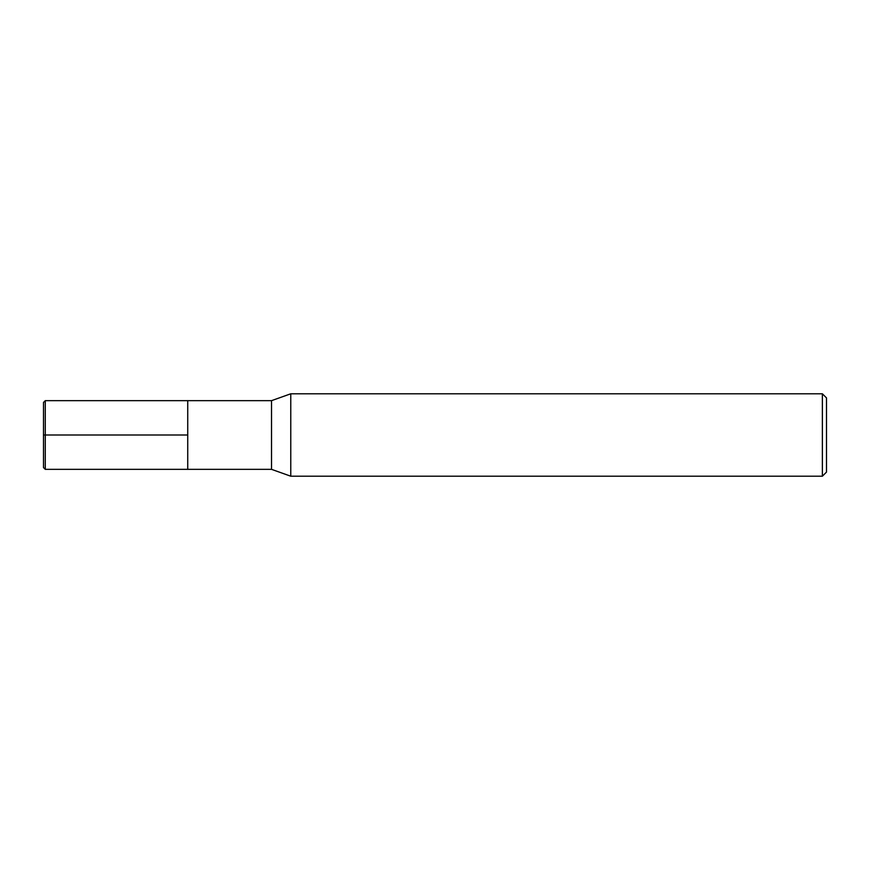 <?xml version="1.0" encoding="UTF-8"?>
<svg xmlns="http://www.w3.org/2000/svg" width="870" height="870" viewBox="0 0 870 870"><rect width="100%" height="100%" fill="white"/><g stroke="black" fill="none" stroke-linecap="round" stroke-linejoin="round"><path stroke-width="0.65" stroke-dasharray="4.35 3.26" d="M290.765 393.795L290.765 476.205M271.527 400.657L271.527 469.343M822.378 393.795L822.378 476.205M826.5 397.905L826.5 472.095M187.735 435L187.735 400.657L187.735 469.343L187.735 435L43.5 435L43.5 467.56M45.283 400.657L45.283 469.343M43.5 402.44L43.5 435"/><path stroke-width="1.3" d="M290.765 476.205L290.765 393.795L271.527 400.657L271.527 469.343L290.765 476.205L822.378 476.205L822.378 393.795L290.765 393.795M822.378 476.205L826.5 472.095L826.5 397.905L822.378 393.795M271.527 469.343L45.283 469.343L45.283 400.657L187.735 400.657L187.735 469.343L187.735 400.657L271.527 400.657M45.283 469.343L43.5 467.56L43.5 402.44L45.283 400.657M43.5 435L187.735 435"/></g></svg>
